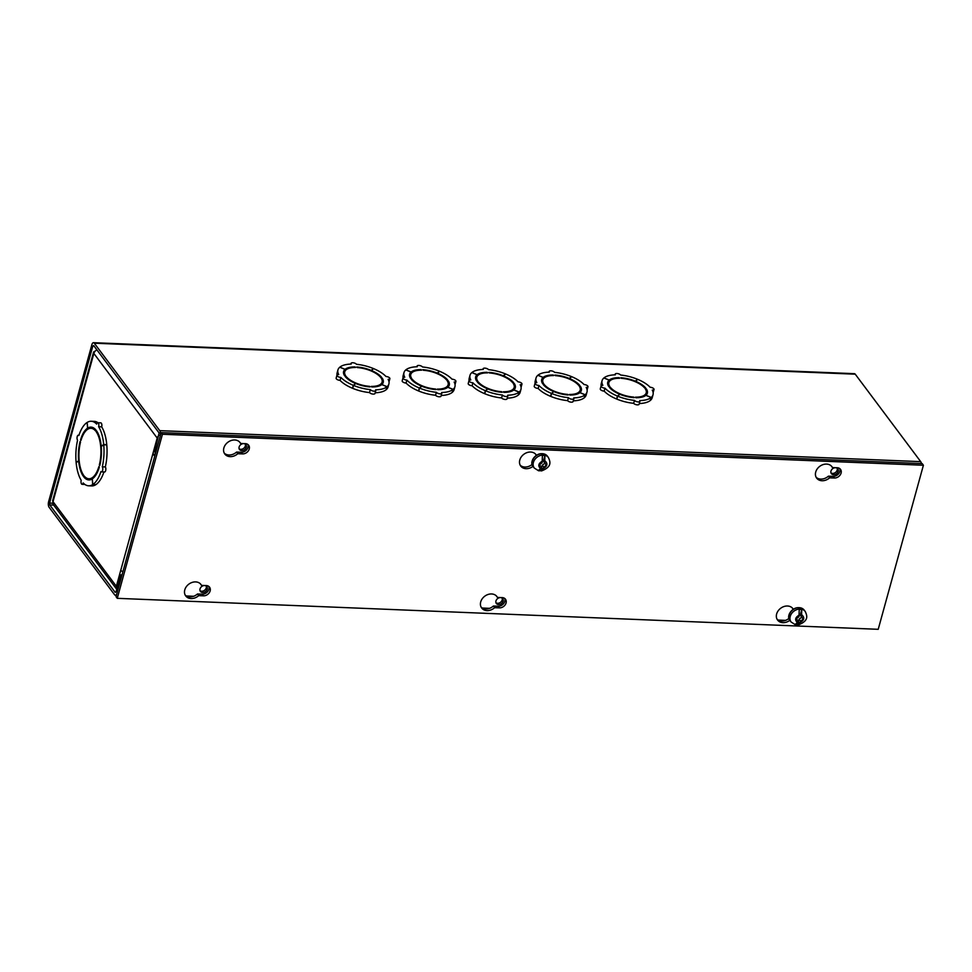<?xml version="1.0" encoding="UTF-8"?>
<svg xmlns="http://www.w3.org/2000/svg" width="972" height="972" viewBox="0 0 972 972"><rect width="100%" height="100%" fill="white"/><g stroke="black" fill="none" stroke-linecap="round" stroke-linejoin="round"><path stroke-width="1.46" d="M94.077 346.117L92.826 346.068L93.652 345.534L159.104 432.977L154.597 451.822L155.569 453.122L160.246 436.136A4.046 1.762 92.3 0 0 159.748 430.645L94.296 343.201A4.046 1.762 92.3 0 0 93.482 342.691L854.437 373.673A4.046 1.762 -87.7 0 1 855.239 374.184L94.296 343.201M53.667 505.088L49.742 504.93L115.194 592.373L116.02 591.851L120.698 574.865L121.67 576.165L116.992 593.151A4.046 1.762 92.3 0 1 115.364 595.229A4.046 1.762 92.3 0 1 114.55 594.718L49.098 507.263A4.046 1.762 92.3 0 1 48.6 501.771L91.854 344.756A4.046 1.762 92.3 0 1 93.482 342.691M49.742 504.93L49.572 503.071L52.877 503.204M92.826 346.068L49.572 503.071M921.395 463.571A4.046 1.762 -87.7 0 0 920.703 461.639L855.239 374.184M245.321 444.168A3.997 3.171 -36.8 0 1 244.397 447.679A3.997 3.171 -36.8 0 1 240.789 449.307A3.997 3.171 -36.8 0 1 239.136 448.785M837.171 468.261A3.997 3.171 -36.8 0 1 836.248 471.772A3.997 3.171 -36.8 0 1 832.627 473.413A3.997 3.171 -36.8 0 1 830.987 472.89M241.761 450.619A3.997 3.171 -36.8 0 1 239.525 449.526A3.997 3.171 -36.8 0 1 240.813 444.593A3.997 3.171 -36.8 0 1 245.916 444.739A3.997 3.171 -36.8 0 1 245.685 448.578A3.997 3.171 -36.8 0 1 241.761 450.619M833.612 474.713A3.997 3.171 -36.8 0 1 831.376 473.619A3.997 3.171 -36.8 0 1 832.664 468.686A3.997 3.171 -36.8 0 1 837.767 468.832A3.997 3.171 -36.8 0 1 837.536 472.684A3.997 3.171 -36.8 0 1 833.612 474.713M616.916 398.775L616.625 399.018A26.426 11.214 -164.6 0 1 604.171 391.121A2.94 1.251 -164.6 0 1 600.271 388.922L601.085 385.969A2.94 1.251 -164.6 0 1 602.847 385.313A26.426 11.214 -164.6 0 1 602.069 380.696A26.426 11.214 -164.6 0 1 603.891 377.974L609.152 380.137L608.338 383.09A20.558 8.724 15.4 0 0 607.634 383.806M601.158 385.811A26.426 11.214 -164.6 0 1 601.255 383.648L602.069 380.696M635.275 381.704L637.668 379.347A26.426 11.214 -164.6 0 1 650.11 387.245A2.94 1.251 -164.6 0 1 654.01 389.456L653.196 392.409A2.94 1.251 -164.6 0 1 653.135 392.554M654.01 389.456A2.94 1.251 -164.6 0 1 652.248 390.1A26.426 11.214 -164.6 0 1 653.026 394.729L652.212 397.682A26.426 11.214 -164.6 0 1 650.402 400.391L650.341 400.367M646.647 394.559A20.558 8.724 15.4 0 0 646.198 393.004M646.016 390.197L646.368 388.922L645.311 388.873A19.379 8.226 -164.6 0 1 646.234 392.858A19.379 8.226 -164.6 0 1 635.445 397.159L635.87 397.73A20.558 8.724 -164.6 0 0 645.882 395.337L651.119 397.512L650.304 400.464A26.426 11.214 -164.6 0 1 639.309 403.526M651.119 397.512A26.426 11.214 -164.6 0 1 639.746 400.586A2.94 1.251 -164.6 0 1 639.941 401.254L639.126 404.206A2.94 1.251 -164.6 0 1 636.672 404.789A2.94 1.251 -164.6 0 1 633.659 403.319A26.426 11.214 -164.6 0 1 616.831 399.103L617.645 396.151L619.844 394.28A20.558 8.724 -164.6 0 0 634.181 397.657L633.756 397.086A19.379 8.226 -164.6 0 1 610.477 387.451L610.234 388.314M550.881 396.09L550.589 396.333A26.426 11.214 -164.6 0 1 538.136 388.435A2.94 1.251 -164.6 0 1 534.236 386.224L535.05 383.272A2.94 1.251 -164.6 0 1 536.811 382.628A26.426 11.214 -164.6 0 1 536.034 377.999A26.426 11.214 -164.6 0 1 537.856 375.289L543.117 377.452L542.303 380.404A20.558 8.724 15.4 0 0 541.598 381.121M535.122 383.126A26.426 11.214 -164.6 0 1 535.22 380.951L536.034 377.999M569.252 379.019L571.633 376.662A26.426 11.214 -164.6 0 1 584.075 384.548A2.94 1.251 -164.6 0 1 587.975 386.759L587.161 389.711A2.94 1.251 -164.6 0 1 587.1 389.869M587.975 386.759A2.94 1.251 -164.6 0 1 586.213 387.415A26.426 11.214 -164.6 0 1 586.991 392.032L586.177 394.984A26.426 11.214 -164.6 0 1 584.366 397.706L584.306 397.682M580.624 391.874A20.558 8.724 15.4 0 0 580.163 390.319M579.98 387.512L580.333 386.224L579.276 386.188A19.379 8.226 -164.6 0 1 580.199 390.161A19.379 8.226 -164.6 0 1 569.41 394.462L569.835 395.033A20.558 8.724 -164.6 0 0 579.847 392.652L585.083 394.826L584.281 397.779A26.426 11.214 -164.6 0 1 573.286 400.841M585.083 394.826A26.426 11.214 -164.6 0 1 573.723 397.9A2.94 1.251 -164.6 0 1 573.905 398.569L573.091 401.521A2.94 1.251 -164.6 0 1 570.649 402.104A2.94 1.251 -164.6 0 1 567.624 400.634A26.426 11.214 -164.6 0 1 550.796 396.418L551.61 393.466L553.809 391.582A20.558 8.724 -164.6 0 0 568.146 394.972L567.721 394.401A19.379 8.226 -164.6 0 1 544.442 384.766L544.198 385.629M484.846 393.393L484.554 393.636A26.426 11.214 -164.6 0 1 472.1 385.75A2.94 1.251 -164.6 0 1 468.212 383.539L469.014 380.587A2.94 1.251 -164.6 0 1 470.788 379.943A26.426 11.214 -164.6 0 1 470.011 375.313A26.426 11.214 -164.6 0 1 471.821 372.592L477.082 374.755L476.268 377.707A20.558 8.724 15.4 0 0 475.563 378.436M469.087 380.441A26.426 11.214 -164.6 0 1 469.197 378.266L470.011 375.313M503.217 376.334L505.598 373.977A26.426 11.214 -164.6 0 1 518.052 381.862A2.94 1.251 -164.6 0 1 521.952 384.074L521.138 387.026A2.94 1.251 -164.6 0 1 521.065 387.172M521.952 384.074A2.94 1.251 -164.6 0 1 520.19 384.718A26.426 11.214 -164.6 0 1 520.956 389.347L520.154 392.299A26.426 11.214 -164.6 0 1 518.331 395.021L518.27 394.997M514.589 389.177A20.558 8.724 15.4 0 0 514.127 387.634M513.945 384.827L514.297 383.539L513.24 383.49A19.379 8.226 -164.6 0 1 514.164 387.476A19.379 8.226 -164.6 0 1 503.375 391.777L503.8 392.348A20.558 8.724 -164.6 0 0 513.811 389.954L519.06 392.141L518.246 395.094A26.426 11.214 -164.6 0 1 507.25 398.156M519.06 392.141A26.426 11.214 -164.6 0 1 507.688 395.203A2.94 1.251 -164.6 0 1 507.87 395.883L507.056 398.836A2.94 1.251 -164.6 0 1 504.614 399.407A2.94 1.251 -164.6 0 1 501.588 397.949A26.426 11.214 -164.6 0 1 484.761 393.733L485.575 390.768L487.774 388.897A20.558 8.724 -164.6 0 0 502.111 392.275L501.686 391.704A19.379 8.226 -164.6 0 1 478.406 382.081L478.175 382.932M418.823 390.708L418.519 390.951A26.426 11.214 -164.6 0 1 406.077 383.053A2.94 1.251 -164.6 0 1 402.177 380.854L402.991 377.901A2.94 1.251 -164.6 0 1 404.753 377.245A26.426 11.214 -164.6 0 1 403.975 372.628A26.426 11.214 -164.6 0 1 405.786 369.907L411.047 372.069L410.233 375.022A20.558 8.724 15.4 0 0 409.54 375.739M403.052 377.743A26.426 11.214 -164.6 0 1 403.161 375.581L403.975 372.628M437.181 373.637L439.563 371.28A26.426 11.214 -164.6 0 1 452.016 379.177A2.94 1.251 -164.6 0 1 455.917 381.389L455.103 384.341A2.94 1.251 -164.6 0 1 455.03 384.487M455.917 381.389A2.94 1.251 -164.6 0 1 454.155 382.032A26.426 11.214 -164.6 0 1 454.932 386.662L454.118 389.614A26.426 11.214 -164.6 0 1 452.296 392.324L452.235 392.299M448.554 386.492A20.558 8.724 15.4 0 0 448.092 384.936M447.91 382.13L448.262 380.854L447.205 380.805A19.379 8.226 -164.6 0 1 448.128 384.791A19.379 8.226 -164.6 0 1 437.339 389.092L437.765 389.663A20.558 8.724 -164.6 0 0 447.788 387.269L453.025 389.444L452.211 392.396A26.426 11.214 -164.6 0 1 441.215 395.458M453.025 389.444A26.426 11.214 -164.6 0 1 441.653 392.518A2.94 1.251 -164.6 0 1 441.835 393.186L441.021 396.139A2.94 1.251 -164.6 0 1 438.579 396.722A2.94 1.251 -164.6 0 1 435.553 395.252A26.426 11.214 -164.6 0 1 418.725 391.036L419.54 388.083L421.739 386.212A20.558 8.724 -164.6 0 0 436.076 389.59L435.65 389.019A19.379 8.226 -164.6 0 1 412.371 379.384L412.14 380.246M352.787 388.022L352.484 388.265A26.426 11.214 -164.6 0 1 340.042 380.368A2.94 1.251 -164.6 0 1 336.142 378.157L336.956 375.204A2.94 1.251 -164.6 0 1 338.718 374.56A26.426 11.214 -164.6 0 1 337.94 369.931A26.426 11.214 -164.6 0 1 339.763 367.222L345.011 369.384L344.197 372.337A20.558 8.724 15.4 0 0 343.505 373.054M337.017 375.058A26.426 11.214 -164.6 0 1 337.126 372.883L337.94 369.931M371.146 370.952L373.527 368.595A26.426 11.214 -164.6 0 1 385.981 376.492A2.94 1.251 -164.6 0 1 389.881 378.691L389.067 381.644A2.94 1.251 -164.6 0 1 388.994 381.802M389.881 378.691A2.94 1.251 -164.6 0 1 388.12 379.347A26.426 11.214 -164.6 0 1 388.897 383.964L388.083 386.917A26.426 11.214 -164.6 0 1 386.261 389.638L386.2 389.614M382.518 383.806A20.558 8.724 15.4 0 0 382.057 382.251M381.875 379.445L382.239 378.157L381.182 378.12A19.379 8.226 -164.6 0 1 382.105 382.093A19.379 8.226 -164.6 0 1 371.304 386.394L371.729 386.965A20.558 8.724 -164.6 0 0 381.753 384.584L386.99 386.759L386.176 389.711A26.426 11.214 -164.6 0 1 375.18 392.773M386.99 386.759A26.426 11.214 -164.6 0 1 375.617 389.833A2.94 1.251 -164.6 0 1 375.812 390.501L374.998 393.453A2.94 1.251 -164.6 0 1 372.543 394.037A2.94 1.251 -164.6 0 1 369.518 392.567A26.426 11.214 -164.6 0 1 352.69 388.35L353.504 385.398L355.703 383.515A20.558 8.724 -164.6 0 0 370.04 386.905L369.615 386.334A19.379 8.226 -164.6 0 1 346.336 376.699L346.105 377.561M204.582 585.557A3.997 3.171 143.2 0 0 200.657 587.598A3.997 3.171 143.2 0 0 200.426 591.438A3.997 3.171 143.2 0 0 205.529 591.583A3.997 3.171 143.2 0 0 206.829 586.651A3.997 3.171 143.2 0 0 204.582 585.557M500.507 597.61A3.997 3.171 143.2 0 0 496.583 599.651A3.997 3.171 143.2 0 0 496.352 603.49A3.997 3.171 143.2 0 0 501.455 603.636A3.997 3.171 143.2 0 0 502.755 598.703A3.997 3.171 143.2 0 0 500.507 597.61M120.698 574.865L122.022 574.926M200.05 590.709A3.997 3.171 143.2 0 0 204.557 590.283A3.997 3.171 143.2 0 0 206.234 586.08M495.975 602.762A3.997 3.171 143.2 0 0 500.483 602.336A3.997 3.171 143.2 0 0 502.16 598.132M633.659 403.319L634.473 400.367A26.426 11.214 -164.6 0 1 617.645 396.151M639.941 401.254A2.94 1.251 -164.6 0 1 637.486 401.837A2.94 1.251 -164.6 0 1 634.473 400.367M646.368 388.922A20.558 8.724 -164.6 0 1 647.364 393.162A20.558 8.724 -164.6 0 1 645.955 395.276L645.93 395.361M650.402 400.391L651.216 397.439L645.955 395.276M653.026 394.729A26.426 11.214 -164.6 0 1 651.216 397.439M635.421 381.206A20.558 8.724 -164.6 0 1 645.687 387.998L644.63 387.962A19.379 8.226 -164.6 0 0 621.351 378.327L620.926 377.756A20.558 8.724 -164.6 0 1 635.263 381.146L635.117 381.644M637.365 379.59L635.263 381.146M603.952 377.999L603.977 377.901A26.426 11.214 -164.6 0 1 615.349 374.828A2.94 1.251 -164.6 0 1 615.167 374.159A2.94 1.251 -164.6 0 1 617.609 373.576A2.94 1.251 -164.6 0 1 620.634 375.046A26.426 11.214 -164.6 0 1 637.462 379.262M608.399 383.029L609.213 380.076L603.977 377.901M609.213 380.076A20.558 8.724 -164.6 0 1 619.237 377.695L619.079 378.254M609.152 380.137A20.558 8.724 -164.6 0 0 607.731 382.251A20.558 8.724 -164.6 0 0 608.727 386.504L609.796 386.54A19.379 8.226 -164.6 0 1 608.861 382.567A19.379 8.226 -164.6 0 1 619.662 378.266L619.237 377.695M604.171 391.121L604.985 388.168A2.94 1.251 -164.6 0 1 601.085 385.969M616.625 399.018L617.439 396.066A26.426 11.214 -164.6 0 1 604.985 388.168M619.614 394.474L617.439 396.066M619.686 394.207A20.558 8.724 -164.6 0 1 609.42 387.415L610.477 387.451M567.624 400.634L568.438 397.682A26.426 11.214 -164.6 0 1 551.61 393.466M573.905 398.569A2.94 1.251 -164.6 0 1 571.451 399.152A2.94 1.251 -164.6 0 1 568.438 397.682M580.333 386.224A20.558 8.724 -164.6 0 1 581.329 390.477A20.558 8.724 -164.6 0 1 579.92 392.591L579.895 392.664M584.366 397.706L585.18 394.753L579.92 392.591M586.991 392.032A26.426 11.214 -164.6 0 1 585.18 394.753M569.385 378.521A20.558 8.724 -164.6 0 1 579.652 385.313L578.595 385.277A19.379 8.226 -164.6 0 0 555.316 375.642L554.89 375.071A20.558 8.724 -164.6 0 1 569.228 378.448L569.082 378.959M571.342 376.905L569.228 378.448M537.917 375.313L537.941 375.216A26.426 11.214 -164.6 0 1 549.314 372.142A2.94 1.251 -164.6 0 1 549.131 371.474A2.94 1.251 -164.6 0 1 551.574 370.891A2.94 1.251 -164.6 0 1 554.599 372.361A26.426 11.214 -164.6 0 1 571.427 376.577M542.364 380.344L543.178 377.391L537.941 375.216M543.178 377.391A20.558 8.724 -164.6 0 1 553.202 374.998L553.044 375.569M543.117 377.452A20.558 8.724 -164.6 0 0 541.696 379.566A20.558 8.724 -164.6 0 0 542.704 383.806L543.761 383.855A19.379 8.226 -164.6 0 1 542.838 379.87A19.379 8.226 -164.6 0 1 553.627 375.569L553.202 374.998M538.136 388.435L538.95 385.483A2.94 1.251 -164.6 0 1 535.05 383.272M550.589 396.333L551.403 393.381A26.426 11.214 -164.6 0 1 538.95 385.483M553.578 391.789L551.403 393.381M553.651 391.522A20.558 8.724 -164.6 0 1 543.384 384.718L544.442 384.766M501.588 397.949L502.403 394.997A26.426 11.214 -164.6 0 1 485.575 390.768M507.87 395.883A2.94 1.251 -164.6 0 1 505.428 396.455A2.94 1.251 -164.6 0 1 502.403 394.997M514.297 383.539A20.558 8.724 -164.6 0 1 515.294 387.792A20.558 8.724 -164.6 0 1 513.884 389.906L513.86 389.979M518.331 395.021L519.145 392.068L513.884 389.906M520.956 389.347A26.426 11.214 -164.6 0 1 519.145 392.068M503.35 375.824A20.558 8.724 -164.6 0 1 513.617 382.628L512.56 382.579A19.379 8.226 -164.6 0 0 489.281 372.956L488.855 372.385A20.558 8.724 -164.6 0 1 503.192 375.763L503.059 376.261M505.306 374.22L503.192 375.763M471.882 372.616L471.906 372.519A26.426 11.214 -164.6 0 1 483.278 369.457A2.94 1.251 -164.6 0 1 483.096 368.777A2.94 1.251 -164.6 0 1 485.538 368.206A2.94 1.251 -164.6 0 1 488.564 369.664A26.426 11.214 -164.6 0 1 505.391 373.88M476.341 377.658L477.155 374.706L471.906 372.519M477.155 374.706A20.558 8.724 -164.6 0 1 487.166 372.312L487.008 372.883M477.082 374.755A20.558 8.724 -164.6 0 0 475.673 376.869A20.558 8.724 -164.6 0 0 476.669 381.121L477.726 381.158A19.379 8.226 -164.6 0 1 476.802 377.185A19.379 8.226 -164.6 0 1 487.592 372.883L487.166 372.312M472.1 385.75L472.914 382.798A2.94 1.251 -164.6 0 1 469.014 380.587M484.554 393.636L485.368 390.683A26.426 11.214 -164.6 0 1 472.914 382.798M487.543 389.092L485.368 390.683M487.616 388.836A20.558 8.724 -164.6 0 1 477.349 382.032L478.406 382.081M435.553 395.252L436.367 392.299A26.426 11.214 -164.6 0 1 419.54 388.083M441.835 393.186A2.94 1.251 -164.6 0 1 439.393 393.769A2.94 1.251 -164.6 0 1 436.367 392.299M448.262 380.854A20.558 8.724 -164.6 0 1 449.271 385.094A20.558 8.724 -164.6 0 1 447.849 387.208L447.825 387.293M452.296 392.324L453.11 389.371L447.849 387.208M454.932 386.662A26.426 11.214 -164.6 0 1 453.11 389.371M437.315 373.139A20.558 8.724 -164.6 0 1 447.582 379.93L446.525 379.894A19.379 8.226 -164.6 0 0 423.245 370.259L422.82 369.688A20.558 8.724 -164.6 0 1 437.157 373.078L437.023 373.576M439.271 371.523L437.157 373.078M405.846 369.931L405.883 369.834A26.426 11.214 -164.6 0 1 417.243 366.76A2.94 1.251 -164.6 0 1 417.061 366.092A2.94 1.251 -164.6 0 1 419.515 365.508A2.94 1.251 -164.6 0 1 422.528 366.979A26.426 11.214 -164.6 0 1 439.356 371.195M410.305 374.961L411.12 372.009L405.883 369.834M411.12 372.009A20.558 8.724 -164.6 0 1 421.131 369.627L420.973 370.186M411.047 372.069A20.558 8.724 -164.6 0 0 409.637 374.184A20.558 8.724 -164.6 0 0 410.634 378.436L411.691 378.473A19.379 8.226 -164.6 0 1 410.767 374.499A19.379 8.226 -164.6 0 1 421.556 370.198L421.131 369.627M406.077 383.053L406.891 380.101A2.94 1.251 -164.6 0 1 402.991 377.901M418.519 390.951L419.333 387.998A26.426 11.214 -164.6 0 1 406.891 380.101M421.508 386.406L419.333 387.998M421.581 386.139A20.558 8.724 -164.6 0 1 411.314 379.347L412.371 379.384M369.518 392.567L370.332 389.614A26.426 11.214 -164.6 0 1 353.504 385.398M375.812 390.501A2.94 1.251 -164.6 0 1 373.357 391.084A2.94 1.251 -164.6 0 1 370.332 389.614M382.239 378.157A20.558 8.724 -164.6 0 1 383.235 382.409A20.558 8.724 -164.6 0 1 381.814 384.523L381.802 384.596M386.261 389.638L387.075 386.686L381.814 384.523M388.897 383.964A26.426 11.214 -164.6 0 1 387.075 386.686M371.28 370.454A20.558 8.724 -164.6 0 1 381.546 377.245L380.489 377.209A19.379 8.226 -164.6 0 0 357.222 367.574L356.785 367.003A20.558 8.724 -164.6 0 1 371.122 370.381L370.988 370.891M373.236 368.838L371.122 370.381M339.811 367.246L339.848 367.149A26.426 11.214 -164.6 0 1 351.22 364.075A2.94 1.251 -164.6 0 1 351.026 363.407A2.94 1.251 -164.6 0 1 353.48 362.823A2.94 1.251 -164.6 0 1 356.505 364.293A26.426 11.214 -164.6 0 1 373.321 368.51M344.27 372.276L345.084 369.324L339.848 367.149M345.084 369.324A20.558 8.724 -164.6 0 1 355.096 366.93L354.938 367.501M345.011 369.384A20.558 8.724 -164.6 0 0 343.602 371.498A20.558 8.724 -164.6 0 0 344.598 375.739L345.655 375.787A19.379 8.226 -164.6 0 1 344.732 371.802A19.379 8.226 -164.6 0 1 355.521 367.501L355.096 366.93M340.042 380.368L340.856 377.415A2.94 1.251 -164.6 0 1 336.956 375.204M352.484 388.265L353.298 385.313A26.426 11.214 -164.6 0 1 340.856 377.415M355.473 383.721L353.298 385.313M355.545 383.454A20.558 8.724 -164.6 0 1 345.279 376.65L346.336 376.699M159.189 435.14A5.079 4.034 143.2 0 0 157.197 438.056L152.762 454.143L155.265 454.24M122.885 571.767A5.079 2.151 15.4 0 1 120.783 570.212L116.361 586.298A5.079 4.034 143.2 0 0 116.725 589.311L53.533 504.905A5.079 4.034 143.2 0 1 53.023 501.673L116.361 586.298M92.51 427.413A26.426 11.482 -87.7 0 0 90.712 428.215L87.662 428.093L87.164 422.443A32.295 14.045 92.3 0 1 91.234 421.253A32.295 14.045 92.3 0 1 96.678 424.12A2.697 1.166 92.3 0 1 97.771 422.735L100.821 422.856A2.697 1.166 92.3 0 1 101.683 426.854A32.295 14.045 92.3 0 1 106.762 444.678L106.373 444.933M97.285 431.993L96.337 431.957A25.248 10.971 92.3 0 1 99.338 464.981L99.764 465.552A26.426 11.482 92.3 0 0 101.234 446.403L103.737 444.824L106.786 444.945A32.295 14.045 92.3 0 1 105.328 466.949A2.697 1.166 92.3 0 1 105.79 469.998A2.697 1.166 92.3 0 1 104.575 471.991L101.525 471.87A2.697 1.166 92.3 0 1 100.991 471.529A32.295 14.045 92.3 0 1 92.802 484.53L92.279 478.892A25.248 10.971 92.3 0 1 91.939 478.88L88.889 478.759A25.248 10.971 92.3 0 1 84.2 476.013L83.908 477.045L85.22 477.094M103.931 471.967A32.295 14.045 92.3 0 1 95.851 484.651L92.802 484.53M88.537 478.734A26.426 11.482 -87.7 0 0 90.384 479.755M95.718 484.651L95.73 484.736A32.295 14.045 92.3 0 1 91.647 485.927L88.61 485.793A32.295 14.045 92.3 0 1 83.167 482.938A2.697 1.166 92.3 0 1 82.073 484.311A2.697 1.166 92.3 0 1 81.198 480.314A32.295 14.045 92.3 0 1 76.132 462.49L79.169 460.886M81.126 439.891L80.968 440.438A25.248 10.971 92.3 0 1 90.955 428.3L93.992 428.421A25.248 10.971 92.3 0 1 94.357 428.445M91.234 421.253L94.284 421.374A32.295 14.045 92.3 0 1 98.038 422.747M96.884 349.859A5.079 4.034 143.2 0 0 93.859 353.443A5.079 2.151 -164.6 0 1 93.531 352.277A5.079 2.151 -164.6 0 1 95.074 351.257M154.864 455.698A5.079 2.151 -164.6 0 1 152.762 454.143L120.783 570.212M93.531 352.277L52.695 500.519A5.079 2.151 15.4 0 0 53.023 501.673L93.859 353.443L157.197 438.056M96.337 431.957L96.617 430.924A26.426 11.482 92.3 0 1 101.21 446.184L101.562 446.197M106.762 444.678L103.712 444.556L101.21 446.184M101.683 426.854L98.646 426.732A32.295 14.045 92.3 0 1 103.712 444.556M97.771 422.735A2.697 1.166 92.3 0 1 98.646 426.732M87.662 428.093A26.426 11.482 92.3 0 1 91.004 427.121A26.426 11.482 92.3 0 1 95.936 430.013L95.645 431.033A25.248 10.971 92.3 0 0 90.955 428.3M80.542 439.866A26.426 11.482 92.3 0 1 87.565 428.154L90.615 428.275M87.164 422.528L87.565 428.154M76.521 462.247L76.108 462.222A32.295 14.045 92.3 0 1 77.566 440.231A2.697 1.166 92.3 0 1 77.104 437.181A2.697 1.166 92.3 0 1 78.319 435.189A2.697 1.166 92.3 0 1 78.854 435.529A32.295 14.045 92.3 0 1 87.043 422.516M79.157 460.667L76.108 462.222M78.623 460.643A26.426 11.482 92.3 0 1 80.081 441.507L80.518 442.078A25.248 10.971 92.3 0 0 83.507 475.101L83.228 476.122A26.426 11.482 92.3 0 1 78.635 460.862M95.73 484.736L92.68 484.615A32.295 14.045 92.3 0 1 88.61 485.793M92.291 478.965L92.68 484.615M92.182 478.953A26.426 11.482 92.3 0 1 88.853 479.925A26.426 11.482 92.3 0 1 83.908 477.045M92.279 478.892A26.426 11.482 92.3 0 0 99.314 467.192L98.877 466.621A25.248 10.971 92.3 0 1 88.889 478.759M105.328 466.949L102.291 466.827A2.697 1.166 92.3 0 1 102.74 469.877A2.697 1.166 92.3 0 1 101.525 471.87M103.737 444.824A32.295 14.045 92.3 0 1 102.291 466.827M117.26 598.327L878.214 629.309L923.4 465.248L162.446 434.253L117.26 598.327L116.033 596.674L161.218 432.613L162.446 434.253M198.713 595.629A9.538 7.582 -36.8 0 1 185.725 595.933A9.538 7.582 -36.8 0 1 188.823 584.16A9.538 7.582 -36.8 0 1 200.997 584.512A9.538 7.582 -36.8 0 1 201.532 585.375L206.271 585.569A5.868 4.666 -36.8 0 1 209.563 587.173A5.868 4.666 -36.8 0 1 209.223 592.823A5.868 4.666 -36.8 0 1 203.452 595.824L198.713 595.629L197.474 593.977L202.212 594.171A5.868 4.666 143.2 0 0 207.595 591.681A5.868 4.666 143.2 0 0 208.834 586.432M237.8 453.705A9.538 7.582 -36.8 0 1 224.811 454.021A9.538 7.582 -36.8 0 1 227.91 442.236A9.538 7.582 -36.8 0 1 240.084 442.588A9.538 7.582 -36.8 0 1 240.619 443.451L245.357 443.645A5.868 4.666 -36.8 0 1 248.65 445.249A5.868 4.666 -36.8 0 1 248.31 450.911A5.868 4.666 -36.8 0 1 242.538 453.9L237.8 453.705L236.573 452.065L241.311 452.259A5.868 4.666 143.2 0 0 246.681 449.769A5.868 4.666 143.2 0 0 247.921 444.52M494.639 607.682A9.538 7.582 -36.8 0 1 481.65 607.986A9.538 7.582 -36.8 0 1 484.749 596.213A9.538 7.582 -36.8 0 1 496.923 596.565A9.538 7.582 -36.8 0 1 497.457 597.428L502.196 597.61A5.868 4.666 -36.8 0 1 505.489 599.226A5.868 4.666 -36.8 0 1 505.148 604.876A5.868 4.666 -36.8 0 1 499.377 607.865L494.639 607.682L493.399 606.03L498.138 606.224A5.868 4.666 143.2 0 0 503.52 603.734A5.868 4.666 143.2 0 0 504.76 598.485M533.02 466.341A9.538 7.582 -36.8 0 1 520.737 466.074A9.538 7.582 -36.8 0 1 523.835 454.288A9.538 7.582 -36.8 0 1 536.009 454.641A9.538 7.582 -36.8 0 1 536.423 455.273M789.847 620.318A9.538 7.582 -36.8 0 1 777.576 620.039A9.538 7.582 -36.8 0 1 780.674 608.265A9.538 7.582 -36.8 0 1 792.848 608.606A9.538 7.582 -36.8 0 1 793.261 609.237M829.651 477.811A9.538 7.582 -36.8 0 1 816.662 478.127A9.538 7.582 -36.8 0 1 819.761 466.341A9.538 7.582 -36.8 0 1 831.935 466.694A9.538 7.582 -36.8 0 1 832.469 467.556L837.208 467.751A5.868 4.666 -36.8 0 1 840.501 469.355A5.868 4.666 -36.8 0 1 840.16 475.004A5.868 4.666 -36.8 0 1 834.389 478.005L829.651 477.811L828.423 476.171L833.162 476.353A5.868 4.666 143.2 0 0 838.532 473.862A5.868 4.666 143.2 0 0 839.772 468.626M161.218 432.613L922.173 463.595L923.4 465.248M200.317 583.747L201.532 585.375M185.178 595.058A9.538 7.582 143.2 0 0 197.474 593.977M239.404 441.835L240.619 443.451M224.265 453.146A9.538 7.582 143.2 0 0 236.573 452.065M496.242 595.8L497.457 597.428M481.104 607.111A9.538 7.582 143.2 0 0 493.399 606.03M535.329 453.875L536.398 455.297M520.19 465.199A9.538 7.582 143.2 0 0 532.194 464.373M792.168 607.852L793.225 609.262M777.029 619.164A9.538 7.582 143.2 0 0 789.021 618.35M831.254 465.928L832.469 467.556M816.116 477.252A9.538 7.582 143.2 0 0 828.423 476.171M795.072 624.571L797.38 622.542L797.878 620.756L796.347 618.654L798.984 616.722L799.227 609.493A8.748 6.95 143.2 0 1 801.766 609.59L801.523 616.831L803.054 618.933L797.611 624.668L799.13 619.152L800.418 620.865M790.09 620.646A8.809 6.998 -36.8 0 1 792.945 609.76A8.809 6.998 -36.8 0 1 804.184 610.088C795.461 602.251 784.732 615.373 790.078 620.646L791.111 622.019A8.809 6.998 -36.8 0 1 793.966 611.133A8.809 6.998 -36.8 0 1 805.217 611.461C806.882 615.252 809.554 620.61 798.304 624.899L797.611 624.668A8.748 6.95 143.2 0 1 796.068 624.704M801.523 616.831L800.248 615.118L801.766 609.59M799.13 619.152L801.766 617.22L800.248 615.118M803.054 618.933L801.766 617.22M538.245 470.594L540.553 468.577L541.04 466.791L539.521 464.689L542.157 462.757L542.388 455.516A8.748 6.95 143.2 0 1 544.928 455.625L544.697 462.854L546.215 464.956L540.772 470.703L542.291 465.175L543.579 466.888M533.251 466.669C527.905 461.396 538.622 448.286 547.358 456.111A8.809 6.998 -36.8 0 0 536.107 455.795A8.809 6.998 -36.8 0 0 533.251 466.669L534.272 468.042A8.809 6.998 -36.8 0 1 537.139 457.168A8.809 6.998 -36.8 0 1 548.378 457.484C550.043 461.275 552.728 466.645 541.477 470.934L540.772 470.703A8.748 6.95 143.2 0 1 539.229 470.74M544.697 462.854L543.409 461.141L544.928 455.625M542.291 465.175L544.928 463.243L543.409 461.141M546.215 464.956L544.928 463.243M920.703 461.639L159.748 430.645M785.522 620.379L778.28 620.075M489.596 608.326L482.355 608.035M193.671 596.273L186.43 595.982M202.212 594.171L203.452 595.824M241.311 452.259L242.538 453.9M498.138 606.224L499.377 607.865M833.162 476.353L834.389 478.005M797.38 622.542C794.525 619.869 795.23 617.329 799.482 614.936M802.022 615.033C804.877 617.718 804.172 620.258 799.92 622.651M540.553 468.577C537.686 465.892 538.391 463.352 542.643 460.971M545.183 461.068C548.038 463.753 547.345 466.293 543.093 468.674M116.421 595.265L115.364 595.229M646.234 392.858L645.469 395.653M615.167 374.159L614.972 374.84M608.861 382.567L608.095 385.362M580.199 390.161L579.433 392.967M549.131 371.474L548.937 372.155M542.838 379.87L542.06 382.676M514.164 387.476L513.398 390.282M483.096 368.777L482.902 369.457M476.802 377.185L476.025 379.979M448.128 384.791L447.363 387.585M417.061 366.092L416.867 366.772M410.767 374.499L409.99 377.294M382.105 382.093L381.328 384.9M351.026 363.407L350.843 364.087M344.732 371.802L343.967 374.609M78.319 435.189L78.963 435.213M82.073 484.311L84.843 484.433M805.217 611.461L804.184 610.088M791.111 622.019L795.497 624.789M548.378 457.484L547.358 456.111M534.272 468.042L538.67 470.813"/></g></svg>
